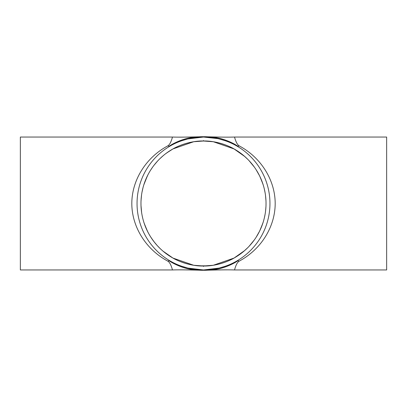 <?xml version="1.0" encoding="UTF-8"?>
<svg xmlns="http://www.w3.org/2000/svg" width="407" height="407" viewBox="0 0 407 407"><rect width="100%" height="100%" fill="white"/><g stroke="black" fill="none" stroke-linecap="round" stroke-linejoin="round"><path stroke-width="0.61" d="M237.78 260.836C231.074 265.456 220.502 268.986 215.415 269.424C210.333 270.09 206.359 270.37 203.5 270.268C200.641 270.37 196.667 270.09 191.585 269.424C186.498 268.986 175.926 265.456 169.22 260.836A5.235 3.429 119.8 0 1 170.431 261.146C173.092 262.922 187.596 270.289 203.5 269.958L203.5 270.268L203.5 269.958C219.404 270.289 233.908 262.922 236.569 261.146A5.235 3.429 -119.8 0 1 237.78 260.836A5.235 3.429 -119.8 0 1 239.174 261.146C261.045 249.476 275.152 226.892 275.188 203.5C275.152 180.108 261.045 157.524 239.174 145.854A5.235 3.429 -60.2 0 1 237.78 146.164A5.235 3.429 -60.2 0 1 236.569 145.854C233.908 144.078 219.404 136.711 203.5 137.042L203.5 136.732C200.641 136.63 196.667 136.91 191.585 137.576C186.498 138.014 175.926 141.544 169.22 146.164A5.235 3.429 60.2 0 1 167.826 145.854C145.955 157.524 131.848 180.108 131.812 203.5C131.848 226.892 145.955 249.476 167.826 261.146A5.235 3.429 119.8 0 1 169.22 260.836M167.826 261.146C170.93 262.922 172.482 270.289 172.482 269.958C181.873 269.627 195.686 270.156 203.5 270.268C211.314 270.156 225.127 269.627 234.518 269.958C234.518 270.289 236.07 262.922 239.174 261.146M219.022 268.116L226.094 266M180.906 266L187.978 268.116M239.174 145.854C236.07 144.078 234.518 136.711 234.518 137.042C225.127 137.373 211.314 136.844 203.5 136.732C195.686 136.844 181.873 137.373 172.482 137.042C172.482 136.711 170.93 144.078 167.826 145.854M187.978 138.884L180.906 141M226.094 141L219.022 138.884M169.22 146.164A5.235 3.429 60.2 0 0 170.431 145.854A66.458 66.458 0 0 1 269.958 203.5A66.458 66.458 0 0 1 141.01 226.114A66.458 66.458 0 0 1 170.431 145.854C173.092 144.078 187.596 136.711 203.5 137.042L203.5 136.732C206.359 136.63 210.333 136.91 215.415 137.576C220.502 138.014 231.074 141.544 237.78 146.164M193.691 265.257L172.985 258.084C175.565 259.747 188.924 266.326 203.5 266.03C218.076 266.326 231.435 259.747 234.015 258.084L213.309 265.257L203.5 265.99L193.691 265.257L198.814 265.827L208.186 265.827M203.5 266.483L203.5 266.03M203.5 140.517L203.5 140.97C188.924 140.674 175.565 147.253 172.985 148.916L193.691 141.743L203.5 141.01L213.329 141.743L234.015 148.916C231.435 147.253 218.076 140.674 203.5 140.97M244.749 250.498L234.015 258.084L241.437 253.21M243.935 251.2L247.827 247.609M251.343 243.768L254.192 240.115M256.059 237.383L259.518 231.288M261.213 227.574L263.207 222.08M264.291 218.152L265.105 214.245M265.567 211.121L265.959 206.578M265.934 200.02L265.496 195.34M264.764 190.954L264.158 188.299M262.871 183.862L259.737 176.155M256.903 170.971L256.441 170.218M254.37 167.129L249.084 160.694M244.755 156.507L234.015 148.916L241.443 153.79M243.93 155.795L247.832 159.396M251.338 163.227L254.192 166.885M256.054 169.617L259.529 175.732M261.202 179.406L263.227 184.982M264.255 188.7L265.171 193.152M265.496 195.319L265.974 200.809M265.913 207.336L265.512 211.554M264.759 216.056L264.158 218.696M262.871 223.133L259.732 230.85M256.898 236.04L256.446 236.772M254.365 239.876L249.084 246.306M163.37 251.46L161.691 250.005M157.356 245.706L153.805 241.463M153.709 241.331L150.544 236.757M147.568 231.466L144.236 223.448M142.674 217.999L142.247 216.097M141.626 212.561L141 205.489M141.036 200.575L141.555 194.938M142.465 189.901L142.643 189.118M143.819 184.839L147.431 175.814M159.819 158.75L163.024 155.835M165.853 153.571L170.375 150.463M172.985 148.916A62.53 62.53 0 0 1 266.03 203.5A62.53 62.53 0 0 1 144.546 224.343A62.53 62.53 0 0 1 172.985 148.916L166.641 152.986M163.985 155.036L161.523 157.153M157.636 160.994L153.938 165.369M152.661 167.089L150.554 170.228M147.873 174.934L144.77 182.021M143.081 187.388L141.972 192.333M141.305 197.024L141.005 201.297M140.97 203.408L140.995 205.438M141.132 208.058L141.646 212.688M142.465 217.104L142.684 218.05M143.951 222.583L145.675 227.299M146.51 229.238L148.382 233.033M148.881 233.944L150.641 236.905M151.251 237.861L154.619 242.501M157.219 245.553L160.144 248.56M162.958 251.109L172.985 258.084M172.482 269.958L20.35 269.958L20.35 137.042L172.482 137.042M234.518 269.958L386.65 269.958L386.65 137.042L234.518 137.042M187.82 268.081L203.5 269.958L219.18 268.081M187.82 138.919L203.5 137.042L217.923 138.619L220.833 139.331M193.691 141.743L203.5 141.01L213.309 141.743"/></g></svg>
